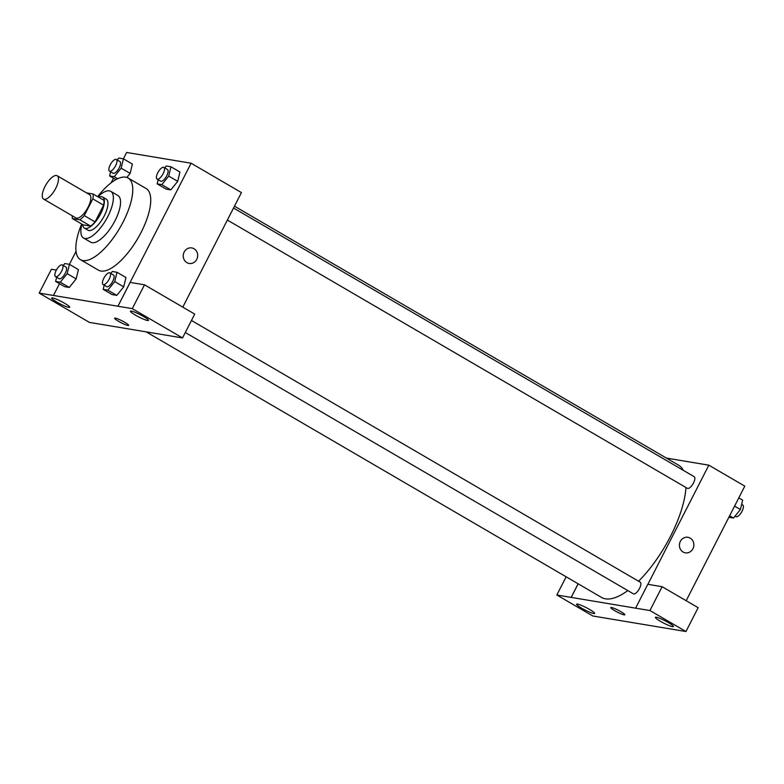 <?xml version="1.0" encoding="UTF-8"?>
<svg xmlns="http://www.w3.org/2000/svg" width="784" height="784" viewBox="0 0 784 784"><rect width="100%" height="100%" fill="white"/><g stroke="black" fill="none" stroke-linecap="round" stroke-linejoin="round"><path stroke-width="1.18" d="M55.742 188.297A13.504 5.145 120.3 0 1 43.571 199.067A13.504 5.145 120.3 0 1 45.933 184.808A13.504 5.145 120.3 0 1 57.173 175.743A13.504 5.145 120.3 0 1 55.742 188.297M57.173 175.743L89.533 194.608A13.504 5.145 120.3 0 1 88.102 207.172A13.504 5.145 120.3 0 1 75.93 217.942L43.571 199.067M95.06 221.901A17.434 6.644 120.3 0 1 90.679 226.106L83.143 224.851L72.353 218.56L79.89 219.814A17.434 6.644 120.3 0 0 84.27 215.61L95.06 221.901L103.615 205.183A17.434 6.644 120.3 0 0 103.89 200.283L93.11 194.001L86.632 192.913M72.353 218.56A17.434 6.644 120.3 0 1 72.304 215.825M84.27 215.61L92.826 198.891A17.434 6.644 120.3 0 0 93.11 194.001M90.679 226.106L79.89 219.814M103.615 205.183L92.826 198.891M82.722 224.606A18.003 6.86 -59.7 0 0 84.447 228.124A18.003 6.86 -59.7 0 0 85.387 228.458A18.003 6.86 -59.7 0 0 100.078 214.894A18.003 6.86 -59.7 0 0 102.586 197.009A18.003 6.86 -59.7 0 0 98.676 197.245M102.586 197.009L106.183 199.107A18.003 6.86 120.3 0 1 104.272 215.855A18.003 6.86 120.3 0 1 88.984 230.555A18.003 6.86 120.3 0 1 88.043 230.222L84.447 228.124M81.938 224.146A27.009 10.29 -59.7 0 0 83.506 237.993A27.009 10.29 -59.7 0 0 84.917 238.503A27.009 10.29 -59.7 0 0 106.957 218.158A27.009 10.29 -59.7 0 0 110.72 191.335A27.009 10.29 -59.7 0 0 97.892 196.784M83.506 237.993L90.699 242.187A27.009 10.29 -59.7 0 0 92.11 242.687A27.009 10.29 -59.7 0 0 114.141 222.352A27.009 10.29 -59.7 0 0 117.914 195.53L110.72 191.335M81.673 223.989A47.265 18.003 -59.7 0 0 80.487 259.69A47.265 18.003 -59.7 0 0 82.957 260.562A47.265 18.003 -59.7 0 0 121.53 224.979A47.265 18.003 -59.7 0 0 128.115 178.027A47.265 18.003 -59.7 0 0 97.628 196.637M128.115 178.027L146.098 188.513A47.265 18.003 120.3 0 1 141.081 232.476A47.265 18.003 120.3 0 1 100.94 271.048A47.265 18.003 120.3 0 1 98.47 270.176L80.487 259.69M59.496 283.69L53.469 295.47L117.923 306.221L191.1 163.219L126.645 152.468L123.382 158.829M113.484 178.184L111.112 182.809M76.048 251.331L69.394 264.335M104.184 285.2L103.174 289.365L112.161 294.608L116.816 295.392L123.715 286.836L125.959 277.516L116.973 272.273L112.328 271.489L110.779 273.41M56.624 277.262L55.625 281.436L64.611 286.679L69.266 287.454L76.166 278.898L78.41 269.578L69.423 264.335L64.768 263.561L63.22 265.472M110.613 171.765L109.613 175.93L114.258 176.704L121.157 168.158L130.154 173.401L126.871 177.458L130.154 173.401L132.398 164.072L123.411 158.829L118.756 158.054L117.208 159.975M158.172 179.693L157.163 183.868L166.149 189.111L170.804 189.885L177.703 181.339L179.948 172.01L170.961 166.767L166.316 165.992L164.767 167.913M56.36 270.108L51.401 269.275L39.2 293.108L53.469 295.47M117.923 306.221L130.173 282.416L144.501 284.808L194.716 314.1L182.525 337.933L89.425 322.4L39.2 293.108M64.719 303.33A10.133 1.343 -152.9 0 0 51.666 298.047A10.133 1.343 -152.9 0 0 60.074 303.849A10.133 1.343 -152.9 0 0 69.707 307.269A10.133 1.343 -152.9 0 0 64.719 303.33M182.799 307.152L241.433 192.58L191.1 163.219M186.906 262.64A7.879 7.213 -80.5 0 1 183.672 253.232A7.879 7.213 -80.5 0 1 191.757 247.92A7.879 7.213 -80.5 0 1 197.578 256.878A7.879 7.213 -80.5 0 1 189.169 263.463A7.879 7.213 -80.5 0 1 186.906 262.64M189.169 263.463A7.879 7.213 99.5 0 0 197.578 256.878A7.879 7.213 99.5 0 0 191.757 247.92M143.492 316.471A10.133 1.343 -152.9 0 0 130.448 311.189A10.133 1.343 -152.9 0 0 138.856 317.001A10.133 1.343 -152.9 0 0 148.48 320.421A10.133 1.343 -152.9 0 0 143.492 316.471M144.501 284.808L132.3 308.641L182.525 337.933M117.982 306.25L132.3 308.641M114.64 318.226A7.879 1.039 -152.9 0 0 119.815 322.018A7.879 1.039 -152.9 0 0 127.939 325.478A7.879 1.039 27.1 0 1 119.805 322.018A7.879 1.039 27.1 0 1 114.631 318.226A7.879 1.039 27.1 0 1 122.128 320.881A7.879 1.039 27.1 0 1 128.664 325.399A7.879 1.039 27.1 0 1 127.939 325.478A7.879 1.039 -152.9 0 0 128.664 325.399M685.961 487.511A76.528 29.155 120.3 0 1 670.467 536.374A76.528 29.155 120.3 0 1 638.568 581.218M627.798 590.577A76.528 29.155 120.3 0 1 601.475 597.408L146.226 331.906M234.475 206.182L678.581 465.186A76.528 29.155 120.3 0 1 683.344 470.351M227.37 220.059L687.401 488.344A6.752 2.568 -59.7 0 0 693.027 483.806A6.752 2.568 -59.7 0 0 694.203 476.682L233.534 208.015M191.463 320.47L640.214 582.179A6.752 2.568 120.3 0 1 639.499 588.461A6.752 2.568 120.3 0 1 633.413 593.851L185.298 332.504M635.667 608.178L556.836 594.997L592.841 615.999L685.951 631.532L649.936 610.53L635.667 608.178M647.878 584.325L708.844 465.177L666.42 458.091M578.171 583.815L571.213 597.418M620.957 611.706A7.879 1.039 27.1 0 1 624.838 614.774A7.879 1.039 27.1 0 1 617.351 612.118A7.879 1.039 27.1 0 1 610.814 607.6A7.879 1.039 27.1 0 1 620.957 611.706M589.656 609.482A10.133 1.343 27.1 0 1 594.644 613.421A10.133 1.343 27.1 0 1 585.011 610.001A10.133 1.343 27.1 0 1 576.612 604.19A10.133 1.343 27.1 0 1 589.656 609.482M668.429 622.623A10.133 1.343 27.1 0 1 673.417 626.563A10.133 1.343 27.1 0 1 663.793 623.143A10.133 1.343 27.1 0 1 655.385 617.341A10.133 1.343 27.1 0 1 668.429 622.623M610.814 607.6A7.879 1.039 -152.9 0 0 617.351 612.108A7.879 1.039 -152.9 0 0 624.838 614.774M635.608 608.139L647.809 584.305L662.127 586.697L698.142 607.698L685.951 631.532M662.127 586.697L649.936 610.53M566.146 576.799L556.836 594.997M578.122 583.786L571.154 597.388M686.167 600.72L744.8 486.149L708.844 465.177M683.08 552.014A7.879 7.213 -80.5 0 1 679.846 542.597A7.879 7.213 -80.5 0 1 687.931 537.295A7.879 7.213 -80.5 0 1 693.752 546.252A7.879 7.213 -80.5 0 1 685.343 552.838A7.879 7.213 -80.5 0 1 683.08 552.014M685.343 552.838A7.879 7.213 99.5 0 0 693.752 546.252A7.879 7.213 99.5 0 0 687.931 537.295M728.865 517.283L733.501 518.048L740.4 509.502L742.644 500.172L738.773 497.918M733.501 518.048L729.63 515.794M740.4 509.502L734.579 506.111M741.635 504.347L742.742 504.994A6.752 2.568 120.3 0 1 742.027 511.266A6.752 2.568 120.3 0 1 735.941 516.656L735.039 516.137M157.163 183.868L161.818 184.642L168.717 176.096L170.961 166.767M163.866 167.384L167.462 169.481A6.752 2.568 120.3 0 1 166.747 175.763A6.752 2.568 120.3 0 1 160.661 181.153L157.065 179.056A6.752 2.568 120.3 0 1 158.25 171.921A6.752 2.568 120.3 0 1 163.866 167.384A6.752 2.568 120.3 0 1 163.15 173.666A6.752 2.568 120.3 0 1 157.065 179.056M166.149 189.111L170.804 189.885L161.818 184.642M170.804 189.885L177.703 181.339L168.717 176.096M177.703 181.339L179.948 172.01M121.157 168.158L123.411 158.829M116.316 159.456L119.913 161.553A6.752 2.568 120.3 0 1 119.197 167.835A6.752 2.568 120.3 0 1 113.112 173.215L109.515 171.118A6.752 2.568 120.3 0 1 110.691 163.993A6.752 2.568 120.3 0 1 116.316 159.456A6.752 2.568 120.3 0 1 115.601 165.738A6.752 2.568 120.3 0 1 109.515 171.118M115.924 179.614L109.613 175.93M117.688 178.703L114.258 176.704M130.154 173.401L132.398 164.072M103.174 289.365L107.829 290.149L114.729 281.593L116.973 272.273M109.878 272.891L113.474 274.988A6.752 2.568 120.3 0 1 112.759 281.27A6.752 2.568 120.3 0 1 106.673 286.65L103.076 284.553A6.752 2.568 120.3 0 1 104.262 277.428A6.752 2.568 120.3 0 1 109.878 272.891A6.752 2.568 120.3 0 1 109.162 279.173A6.752 2.568 120.3 0 1 103.076 284.553M112.161 294.608L116.816 295.392L107.829 290.149M116.816 295.392L123.715 286.836L114.729 281.593M123.715 286.836L125.959 277.516M55.625 281.436L60.27 282.211L67.169 273.665L69.423 264.335M62.328 264.953L65.925 267.05A6.752 2.568 120.3 0 1 65.209 273.332A6.752 2.568 120.3 0 1 59.123 278.722L55.527 276.625A6.752 2.568 120.3 0 1 56.703 269.49A6.752 2.568 120.3 0 1 62.328 264.953A6.752 2.568 120.3 0 1 61.613 271.235A6.752 2.568 120.3 0 1 55.527 276.625M64.611 286.679L69.266 287.454L60.27 282.211M69.266 287.454L76.166 278.898L67.169 273.665M76.166 278.898L78.41 269.578"/></g></svg>
